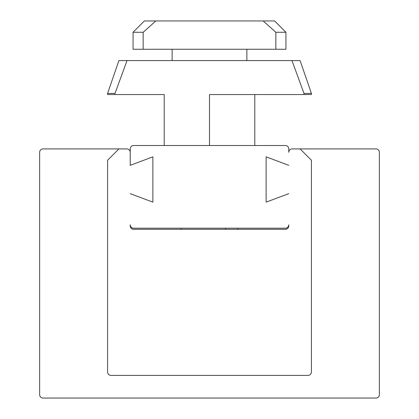 <?xml version="1.0" encoding="UTF-8"?>
<svg xmlns="http://www.w3.org/2000/svg" width="419" height="419" viewBox="0 0 419 419"><rect width="100%" height="100%" fill="white"/><g stroke="black" fill="none" stroke-linecap="round" stroke-linejoin="round"><path stroke-width="0.63" d="M285.37 228.187L133.63 228.187A3.399 3.399 0 0 1 130.23 224.788L130.23 225.92A3.399 3.399 0 0 0 133.63 229.319L285.37 229.319A3.399 3.399 0 0 0 288.77 225.92L288.77 224.788A3.399 3.399 0 0 1 285.37 228.187L243.47 228.187M175.53 228.187L133.63 228.187M172.13 49.259L172.13 60.587M303.99 94.558L311.417 94.558L311.417 93.427L303.99 93.427L303.99 94.558L209.5 94.558L209.5 145.519M107.583 93.427L115.01 93.427L127.02 60.587L118.907 60.587L107.583 93.427L107.583 94.558L164.201 94.558L164.201 145.519M115.01 93.427L115.01 94.558M311.417 93.427L300.093 60.587L291.98 60.587L303.99 93.427M127.02 60.587L291.98 60.587M254.799 94.558L254.799 145.519M155.837 20.95L144.387 20.95L133.059 32.273L143.162 32.273L155.837 20.95L263.163 20.95L275.838 32.273L285.941 32.273L285.941 49.259L275.838 49.259L275.838 32.273M133.059 32.273L133.059 49.259L275.838 49.259M143.162 32.273L143.162 49.259M285.941 32.273L274.613 20.95L263.163 20.95M130.23 165.337L130.23 148.913A3.399 3.399 0 0 1 133.63 145.519L285.37 145.519A3.399 3.399 0 0 1 288.77 148.913L288.77 152.312A3.399 3.399 0 0 1 292.169 148.913L300.093 148.913L311.417 160.241L311.417 372.004A3.399 3.399 0 0 1 308.023 375.403L110.977 375.403A3.399 3.399 0 0 1 107.583 372.004L107.583 160.241L118.907 148.913L126.831 148.913A3.399 3.399 0 0 1 130.23 152.312L130.23 165.337L152.877 156.842L152.877 202.141L130.23 193.646M288.77 193.646L266.123 202.141L266.123 156.842L288.77 165.337M285.37 229.319C287.507 229.041 288.639 227.91 288.77 225.92C288.639 227.91 287.507 229.041 285.37 229.319M133.63 229.319C131.493 229.041 130.361 227.91 130.23 225.92C130.361 227.91 131.493 229.041 133.63 229.319M237.809 228.187L237.809 229.319M181.191 229.319L181.191 228.187M225.857 229.319L225.412 228.187M308.023 375.403A3.399 3.399 0 0 0 311.417 372.004L311.417 160.241L300.093 148.913L375.969 148.913A3.399 3.399 0 0 1 379.363 152.312L379.363 394.651A3.399 3.399 0 0 1 375.969 398.05L43.031 398.05A3.399 3.399 0 0 1 39.637 394.651L39.637 152.312A3.399 3.399 0 0 1 43.031 148.913L118.907 148.913L107.583 160.241L107.583 372.004A3.399 3.399 0 0 0 110.977 375.403L308.023 375.403M246.87 49.259L246.87 60.587"/></g></svg>
